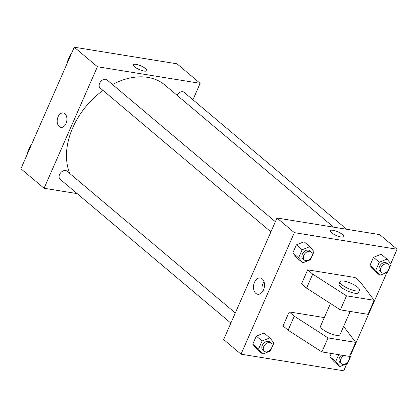 <?xml version="1.0" encoding="UTF-8"?>
<svg xmlns="http://www.w3.org/2000/svg" width="418" height="418" viewBox="0 0 418 418"><rect width="100%" height="100%" fill="white"/><g stroke="black" fill="none" stroke-linecap="round" stroke-linejoin="round"><path stroke-width="0.63" d="M77.142 193.607L44.073 188.262L20.9 168.741L74.247 47.208L176.976 63.813L200.149 83.334L192.933 99.771M44.073 188.262L97.42 66.728L74.247 47.208M64.879 113.748A7.305 4.802 99.2 0 1 66.493 122.27A7.305 4.802 99.2 0 1 60.892 127.385A7.305 4.802 99.2 0 1 57.318 119.407A7.305 4.802 99.2 0 1 63.222 112.964A7.305 4.802 99.2 0 1 64.879 113.748M333.606 227.167L164.885 85.021A66.394 46.55 130.1 0 0 147.758 77.372A66.394 46.55 130.1 0 0 112.505 84.525M103.032 90.434A66.394 46.55 130.1 0 0 69.884 173.601M97.42 66.728L200.149 83.334M235.308 312.967L66.943 171.124A5.314 3.725 130.1 0 0 65.574 170.513A5.314 3.725 130.1 0 0 60.051 173.637A5.314 3.725 130.1 0 0 60.098 179.249L230.861 323.109M275.363 221.728L106.992 79.88A5.314 3.725 130.1 0 0 105.623 79.268A5.314 3.725 130.1 0 0 100.106 82.393A5.314 3.725 130.1 0 0 100.153 88.005L270.911 231.865M177.013 95.236A5.314 3.725 -49.9 0 1 184.124 92.347L346.653 229.273M144.079 71.065A7.305 2.017 -156.3 0 1 136.691 68.238A7.305 2.017 -156.3 0 1 133.41 64.774A7.305 2.017 -156.3 0 1 140.908 65.866A7.305 2.017 -156.3 0 1 146.781 70.647A7.305 2.017 -156.3 0 1 144.079 71.065M133.405 64.78A7.305 2.017 -156.3 0 1 140.903 65.866A7.305 2.017 -156.3 0 1 146.781 70.647M60.892 127.385A7.305 4.802 99.2 0 1 57.318 119.407A7.305 4.802 99.2 0 1 63.222 112.964M346.846 363.744L343.753 370.792L241.024 354.187L223.646 339.547L276.993 218.013L379.722 234.618L397.1 249.259L390.773 263.674M262.201 278.822A8.271 5.434 99.2 0 1 264.035 288.472A8.271 5.434 99.2 0 1 257.687 294.262A8.271 5.434 99.2 0 1 253.642 285.233A8.271 5.434 99.2 0 1 260.325 277.939A8.271 5.434 99.2 0 1 262.201 278.822M241.024 354.187L294.371 232.654L276.993 218.013M264.04 281.737A8.271 5.434 -80.8 0 0 262.41 291.821M386.901 272.499L350.723 354.919M331.615 232.758A7.305 2.017 -156.3 0 1 330.361 230.699A7.305 2.017 -156.3 0 1 337.859 231.791A7.305 2.017 -156.3 0 1 343.732 236.572A7.305 2.017 -156.3 0 1 338.752 236.436A7.305 2.017 -156.3 0 1 331.615 232.758M294.371 232.654L397.1 249.259M343.732 236.572A7.305 2.017 23.7 0 0 337.854 231.791A7.305 2.017 23.7 0 0 330.356 230.705M264.024 333.015L256.323 336.103L264.024 333.015L269.819 337.896L273.968 342.901L270.415 350.995L262.708 354.088L258.559 349.082L262.112 340.983L269.819 337.896M256.918 349.208L252.77 344.202L256.323 336.103L252.77 344.202L256.918 349.208L262.708 354.088M334.045 361.675L329.896 356.669L331.302 353.456L329.896 356.669L334.045 361.675L339.839 366.555L335.685 361.549L338.711 354.652M381.206 254.238L373.499 257.331L381.206 254.238L386.995 259.118L391.149 264.124L387.59 272.222L379.889 275.31L375.74 270.305L379.293 262.211L386.995 259.118M374.094 270.43L369.946 265.425L373.499 257.331L369.946 265.425L374.094 270.43L379.889 275.31M304.079 241.771L296.372 244.864L304.079 241.771L309.869 246.651L314.022 251.657L310.464 259.756L302.763 262.844L298.614 257.838L302.167 249.745L309.869 246.651M296.968 257.963L292.819 252.958L296.372 244.864L292.819 252.958L296.968 257.963L302.763 262.844M289.199 311.912L294.267 316.186L328.041 337.911L355.697 342.384L349.542 356.402L321.886 351.935L288.112 330.204L283.043 325.935L289.199 311.912L324.3 317.586M374.162 300.312L368.007 314.336L340.351 309.863L306.577 288.138L301.509 283.869L307.664 269.845L355.081 277.51L360.149 281.779L374.162 300.312L346.506 295.845L312.732 274.114L307.664 269.845M330.476 303.515L320.559 326.118A10.622 2.931 23.7 0 0 329.102 333.073A10.622 2.931 23.7 0 0 340.012 334.656L350.195 311.457M355.697 342.384L343.627 326.421M359.501 290.249L358.477 292.59A10.622 2.931 -156.3 0 1 351.23 292.386A10.622 2.931 -156.3 0 1 340.848 287.041A10.622 2.931 -156.3 0 1 339.024 284.047L340.048 281.711A10.622 2.931 -156.3 0 1 350.953 283.294A10.622 2.931 -156.3 0 1 359.501 290.249A10.622 2.931 -156.3 0 1 352.259 290.05A10.622 2.931 -156.3 0 1 341.872 284.705A10.622 2.931 -156.3 0 1 340.048 281.711M288.112 330.204L294.267 316.186M321.886 351.935L328.041 337.911M340.351 309.863L346.506 295.845M306.577 288.138L312.732 274.114M67.277 63.081L66.906 62.632L70.459 54.539L71.154 54.256M67.324 62.982L66.906 62.632M70.877 54.889L70.459 54.539M27.227 154.326L26.851 153.876L30.409 145.778L31.099 145.501M27.269 154.226L26.851 153.876M30.827 146.128L30.409 145.778M388.312 264.375L386.864 263.152A5.314 3.725 130.1 0 0 385.495 262.541A5.314 3.725 130.1 0 0 379.972 265.665A5.314 3.725 130.1 0 0 380.019 271.277L381.467 272.499A5.314 3.725 130.1 0 0 387.737 270.838A5.314 3.725 130.1 0 0 388.312 264.375A5.314 3.725 130.1 0 0 386.943 263.763A5.314 3.725 130.1 0 0 381.425 266.888A5.314 3.725 130.1 0 0 381.467 272.499M375.74 270.305L369.946 265.425M379.293 262.211L373.499 257.331M350.378 354.501L351.094 355.368L347.541 363.461L339.839 366.555M341.506 355.107A5.314 3.725 130.1 0 0 339.97 362.521L341.417 363.738A5.314 3.725 130.1 0 0 347.264 362.537A5.314 3.725 130.1 0 0 348.831 356.288M335.685 361.549L329.896 356.669M344.15 355.535A5.314 3.725 130.1 0 0 340.675 359.595A5.314 3.725 130.1 0 0 341.417 363.738M311.185 251.908L309.738 250.685A5.314 3.725 130.1 0 0 308.369 250.074A5.314 3.725 130.1 0 0 302.846 253.198A5.314 3.725 130.1 0 0 302.893 258.81L304.341 260.033A5.314 3.725 130.1 0 0 310.611 258.366A5.314 3.725 130.1 0 0 311.185 251.908A5.314 3.725 130.1 0 0 309.816 251.296A5.314 3.725 130.1 0 0 304.299 254.421A5.314 3.725 130.1 0 0 304.341 260.033M298.614 257.838L292.819 252.958M302.167 249.745L296.372 244.864M271.136 343.147L269.688 341.929A5.314 3.725 130.1 0 0 268.314 341.318A5.314 3.725 130.1 0 0 262.797 344.442A5.314 3.725 130.1 0 0 262.844 350.054L264.291 351.272A5.314 3.725 130.1 0 0 270.561 349.61A5.314 3.725 130.1 0 0 271.136 343.147A5.314 3.725 130.1 0 0 269.767 342.535A5.314 3.725 130.1 0 0 264.244 345.66A5.314 3.725 130.1 0 0 264.291 351.272M258.559 349.082L252.77 344.202M262.112 340.983L256.323 336.103"/></g></svg>
